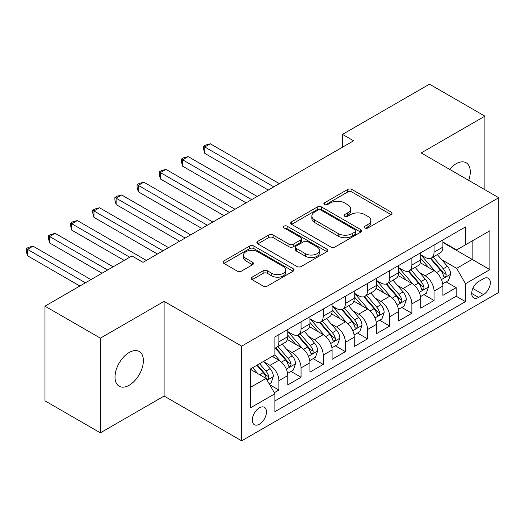 <?xml version="1.0" encoding="UTF-8"?>
<svg xmlns="http://www.w3.org/2000/svg" width="525" height="525" viewBox="0 0 525 525"><rect width="100%" height="100%" fill="white"/><g stroke="black" fill="none" stroke-linecap="round" stroke-linejoin="round"><path stroke-width="0.79" d="M364.954 227.955A2.152 1.24 0 0 0 367.999 227.955L391.112 214.613A3.078 1.778 0 0 0 392.011 213.36A3.078 1.778 0 0 0 391.112 212.1L351.953 189.492A3.078 1.778 0 0 0 347.602 189.492L324.489 202.84A2.152 1.24 0 0 0 323.859 203.72A2.152 1.24 0 0 0 324.489 204.599A2.152 1.24 0 0 0 327.534 204.599L330.527 202.867A9.844 5.683 0 0 1 344.446 202.867L347.714 204.757A9.844 5.683 0 0 1 350.595 208.773A9.844 5.683 0 0 1 347.714 212.789L344.722 214.522A2.152 1.24 0 0 0 344.092 215.401A2.152 1.24 0 0 0 344.722 216.274A2.152 1.24 0 0 0 347.767 216.274L350.759 214.548A9.844 5.683 0 0 1 364.678 214.548L367.946 216.431A9.844 5.683 0 0 1 370.827 220.454A9.844 5.683 0 0 1 367.946 224.47L364.954 226.196A2.152 1.24 0 0 0 364.324 227.076A2.152 1.24 0 0 0 364.954 227.955L364.954 226.196M129.196 385.238A20.062 11.583 120 0 0 142.301 367.566A20.062 11.583 120 0 0 139.223 351.488A20.062 11.583 120 0 0 129.196 352.485A20.062 11.583 120 0 0 116.091 370.158A20.062 11.583 120 0 0 119.162 386.229A20.062 11.583 120 0 0 129.196 385.238M468.694 180.37A20.062 11.583 120 0 0 466.115 162.757A20.062 11.583 120 0 0 456.087 163.754A20.062 11.583 120 0 0 449.577 169.332M259.396 424.2A10.027 5.788 120 0 0 265.952 415.36A10.027 5.788 120 0 0 264.41 407.328A10.027 5.788 120 0 0 259.396 407.82A10.027 5.788 120 0 0 252.847 416.66A10.027 5.788 120 0 0 254.382 424.699A10.027 5.788 120 0 0 259.396 424.2M252.105 277.161A3.078 1.778 0 0 0 251.206 278.414A3.078 1.778 0 0 0 252.105 279.668L263.091 286.013A3.078 1.778 0 0 0 267.442 286.013L293.108 271.195A3.078 1.778 0 0 0 294.013 269.935A3.078 1.778 0 0 0 293.108 268.682L253.956 246.074A3.078 1.778 0 0 0 249.605 246.074L223.932 260.892A3.078 1.778 0 0 0 223.033 262.152A3.078 1.778 0 0 0 223.932 263.406L237.202 271.071A3.078 1.778 0 0 0 241.552 271.071L252.538 264.725A3.078 1.778 0 0 0 253.444 263.471A3.078 1.778 0 0 0 252.538 262.211L245.956 258.412A8.229 4.751 0 0 1 243.548 255.052A8.229 4.751 0 0 1 248.627 250.668A8.229 4.751 0 0 1 257.598 251.692L283.375 266.575A8.229 4.751 0 0 1 285.784 269.935A8.229 4.751 0 0 1 280.704 274.326A8.229 4.751 0 0 1 271.74 273.295L267.442 270.815A3.078 1.778 0 0 0 263.091 270.815L252.105 277.161L252.105 279.668M164.102 301.363L100.38 338.152L44.979 306.16L44.979 400.851L100.38 432.836L164.102 396.053L241.671 440.836L241.671 346.146L164.102 301.363L164.102 396.053M484.897 189.728L484.897 116.156L421.181 152.939L498.75 197.722L241.671 346.146M484.897 116.156L429.496 84.164L342.503 134.387L342.503 147.184M44.979 306.16L131.965 255.944L143.043 262.342L353.587 140.785L342.503 134.387M330.743 246.953A3.078 1.778 0 0 0 335.094 246.953L360.767 232.135A3.078 1.778 0 0 0 361.666 230.875A3.078 1.778 0 0 0 360.767 229.622L321.608 207.014A3.078 1.778 0 0 0 317.257 207.014L291.585 221.832A3.078 1.778 0 0 0 290.686 223.092A3.078 1.778 0 0 0 291.585 224.346L330.743 246.953M284.944 228.421A2.152 1.24 0 0 1 287.129 228.729L287.129 226.17L326.937 249.152A3.078 1.778 0 0 1 327.836 250.405A3.078 1.778 0 0 1 326.937 251.665L301.265 266.483A3.078 1.778 0 0 1 296.92 266.483L257.762 243.876L257.762 241.362A3.078 1.778 0 0 0 256.856 242.622A3.078 1.778 0 0 0 257.762 243.876M257.762 241.362L268.748 235.023A3.078 1.778 0 0 1 273.098 235.023L288.98 244.191A3.078 1.778 0 0 0 293.331 244.191L300.615 239.984A3.078 1.778 0 0 0 301.514 238.724A3.078 1.778 0 0 0 300.615 237.471L284.084 227.929A2.152 1.24 0 0 1 283.454 227.049A2.152 1.24 0 0 1 284.78 225.901A2.152 1.24 0 0 1 287.129 226.17M274.299 392.693L278.9 390.036L269.706 384.727M264.469 362.132L270.034 365.341A12.534 7.238 60 0 1 278.9 380.697L287.766 375.578L287.766 384.917L301.061 377.245L290.981 371.418M286.63 349.335L292.195 352.544A12.534 7.238 60 0 1 301.061 367.9L309.927 362.782L309.927 372.127L323.223 364.448L313.143 358.627M308.798 336.538L314.357 339.754A12.534 7.238 60 0 1 323.223 355.103L332.089 349.991L332.089 359.33L345.384 351.652L335.304 345.831M330.96 323.741L336.525 326.957A12.534 7.238 60 0 1 345.384 342.313L354.25 337.194L354.25 346.533L367.553 338.855L357.466 333.034M353.122 310.951L358.687 314.16A12.534 7.238 60 0 1 367.553 329.516L376.412 324.397L376.412 333.736L389.714 326.058L379.627 320.237M375.283 298.154L380.848 301.363A12.534 7.238 60 0 1 389.714 316.719L398.573 311.601L398.573 320.946L411.876 313.267L401.789 307.447M397.445 285.357L403.01 288.573A12.534 7.238 60 0 1 411.876 303.923L420.742 298.804L420.742 308.149L434.037 300.471L434.037 291.132A12.534 7.238 -120 0 0 425.171 275.776L419.606 272.56M423.951 294.65L434.037 300.471M287.766 375.578A12.534 7.238 -120 0 0 278.9 360.222L272.252 356.383M309.927 362.782A12.534 7.238 -120 0 0 301.061 347.432L287.359 339.517M332.089 349.991A12.534 7.238 -120 0 0 323.223 334.635L309.52 326.721M354.25 337.194A12.534 7.238 -120 0 0 345.384 321.838L331.682 313.924M376.412 324.397A12.534 7.238 -120 0 0 367.553 309.041L353.843 301.127M398.573 311.601A12.534 7.238 -120 0 0 389.714 296.251L376.005 288.337M420.742 298.804A12.534 7.238 -120 0 0 411.876 283.454L398.167 275.54M483.459 278.716L478.583 281.531A9.719 5.611 120 0 0 472.238 290.095A9.719 5.611 120 0 0 473.727 297.878A9.719 5.611 120 0 0 478.583 297.399L483.459 294.584A9.719 5.611 120 0 0 489.805 286.02A9.719 5.611 120 0 0 488.316 278.237A9.719 5.611 120 0 0 483.459 278.716M241.671 440.836L498.75 292.412L498.75 197.722M250.53 387.352L266.044 378.394L274.91 393.75L274.91 411.659L465.504 301.619L465.504 283.71L456.638 268.354L441.768 259.77M274.91 393.75L250.53 407.82L250.53 368.924L274.91 354.848L274.91 336.938L465.504 226.898L465.504 244.808L489.884 230.738L489.884 269.633L465.504 283.71M287.766 331.564L292.195 334.123A12.534 7.238 60 0 0 298.469 334.74L307.328 329.621A12.534 7.238 -120 0 0 309.927 323.886L309.927 316.719M309.927 318.767L314.357 321.326A12.534 7.238 60 0 0 320.631 321.95L329.49 316.831A12.534 7.238 -120 0 0 332.089 311.089L332.089 303.923M332.089 305.97L336.525 308.529A12.534 7.238 60 0 0 342.792 309.153L351.658 304.034A12.534 7.238 -120 0 0 354.25 298.292L354.25 291.126M354.25 293.18L358.687 295.733A12.534 7.238 60 0 0 364.954 296.356L373.82 291.237A12.534 7.238 -120 0 0 376.412 285.502L376.412 278.335M376.412 280.383L380.848 282.942A12.534 7.238 60 0 0 387.115 283.559L395.981 278.44A12.534 7.238 -120 0 0 398.573 272.705L398.573 265.538M398.573 267.586L403.01 270.145A12.534 7.238 60 0 0 409.277 270.769L418.143 265.65A12.534 7.238 -120 0 0 420.742 259.908L420.742 252.742M274.91 400.916L456.199 296.251L456.199 287.674L442.903 295.352L442.903 286.013A12.534 7.238 -120 0 0 434.037 270.657L420.328 262.743M420.742 254.789L425.171 257.348A12.534 7.238 -120 0 0 431.438 257.972A12.534 7.238 -120 0 0 434.037 252.23L434.037 245.063M431.438 257.972L440.304 252.853A12.534 7.238 -120 0 0 442.903 247.111L442.903 239.945M278.9 334.635L278.9 341.801A12.534 7.238 60 0 1 276.301 347.537A12.534 7.238 60 0 1 274.91 348.042M276.301 347.537L285.167 342.418A12.534 7.238 -120 0 0 287.766 336.683L287.766 329.516M301.061 321.838L301.061 329.004A12.534 7.238 60 0 1 298.469 334.74M323.223 309.041L323.223 316.207A12.534 7.238 60 0 1 320.631 321.95M345.384 296.244L345.384 303.411A12.534 7.238 60 0 1 342.792 309.153M367.553 283.454L367.553 290.62A12.534 7.238 60 0 1 364.954 296.356M389.714 270.657L389.714 277.823A12.534 7.238 60 0 1 387.115 283.559M411.876 257.86L411.876 265.027A12.534 7.238 60 0 1 409.277 270.769M411.876 303.923L411.876 313.267M389.714 316.719L389.714 326.058M367.553 329.516L367.553 338.855M345.384 342.313L345.384 351.652M323.223 355.103L323.223 364.448M301.061 367.9L301.061 377.245M278.9 380.697L278.9 390.036M266.044 378.394L250.53 369.436M456.638 268.354L472.152 259.396L472.152 240.975L489.884 230.738M442.903 242.511L489.884 269.633M442.903 241.992L456.638 249.926L465.504 244.808M100.38 338.152L100.38 432.836M446.112 281.853L456.199 287.674M456.199 296.251L465.504 301.619M365.813 228.263L367.946 227.03A9.844 5.683 0 0 0 370.827 223.013L370.827 220.454M350.595 208.773L350.595 211.332A9.844 5.683 0 0 1 347.714 215.348L345.581 216.582M391.072 214.64L351.953 192.052A3.078 1.778 0 0 0 347.602 192.052L325.349 204.901M360.721 232.155L321.608 209.573A3.078 1.778 0 0 0 317.257 209.573L291.631 224.372M355.327 231.755A2.152 1.24 0 0 0 355.957 230.875A2.152 1.24 0 0 0 355.327 229.996L320.952 210.157A2.152 1.24 0 0 0 317.907 210.157L314.757 211.975A9.844 5.683 0 0 0 311.87 215.992A9.844 5.683 0 0 0 314.757 220.014L338.251 233.579A9.844 5.683 0 0 0 352.17 233.579L355.327 231.755L355.327 234.314A2.152 1.24 0 0 0 355.957 233.435L355.957 230.875M311.87 215.992L311.87 218.551A9.844 5.683 0 0 0 314.757 222.574L314.757 220.014M355.327 234.314L352.17 236.138A9.844 5.683 0 0 1 338.251 236.138L314.757 222.574M257.801 243.902L268.748 237.582L268.748 235.023M301.514 238.724L301.514 241.283A3.078 1.778 0 0 1 300.615 242.543L293.331 246.75A3.078 1.778 0 0 1 288.98 246.75L273.098 237.582A3.078 1.778 0 0 0 268.748 237.582M287.129 228.729L326.898 251.685M305.458 253.706A8.229 4.751 0 0 0 314.423 254.737A8.229 4.751 0 0 0 319.502 250.346A8.229 4.751 0 0 0 317.093 246.986L308.011 241.743A3.078 1.778 0 0 0 303.66 241.743L296.376 245.949A3.078 1.778 0 0 0 295.47 247.203A3.078 1.778 0 0 0 296.376 248.463L305.458 253.706L305.458 256.266A8.229 4.751 0 0 0 314.423 257.296A8.229 4.751 0 0 0 319.502 252.906L319.502 250.346M295.47 247.203L295.47 249.762A3.078 1.778 0 0 0 296.376 251.022L296.376 248.463M305.458 256.266L296.376 251.022M285.784 269.935L285.784 272.495A8.229 4.751 0 0 1 280.704 276.885A8.229 4.751 0 0 1 271.74 275.855L267.442 273.374A3.078 1.778 0 0 0 263.091 273.374L252.144 279.694M243.548 255.052L243.548 257.611A8.229 4.751 0 0 0 245.956 260.971L245.956 258.412M252.499 264.751L245.956 260.971M293.068 271.215L253.956 248.633A3.078 1.778 0 0 0 249.605 248.633L223.972 263.432M442.713 283.815L448.442 280.507L450.66 274.109A8.308 4.797 -120 0 0 447.425 266.313L437.299 254.592M435.271 271.464L423.262 257.565A23.979 13.84 -120 0 0 420.742 254.927M428.682 267.566L421.962 259.79A19.904 11.491 -120 0 0 420.742 258.451M279.339 183.652L210.308 143.791L204.77 146.993L204.77 153.392L268.262 190.043M430.31 258.418L440.554 270.277A8.308 4.797 60 0 1 443.513 275.999L444.117 276.983L445.239 276.826L445.994 275.914L446.171 274.463A8.308 4.797 -120 0 0 443.212 268.741L433.086 257.02M430.913 258.228L441.919 270.972A4.233 2.441 60 0 1 442.982 272.626L446.171 274.463M204.77 153.392L203.549 148.844L203.549 146.285L273.801 186.848M203.549 146.285L205.767 145.005L210.308 143.791M420.551 296.612L426.28 293.304L428.492 286.906A8.308 4.797 -120 0 0 425.263 279.11L415.137 267.382M413.103 284.261L401.093 270.362A23.979 13.84 -120 0 0 398.573 267.724M406.521 280.363L399.801 272.587A19.904 11.491 -120 0 0 398.573 271.248M257.178 196.442L188.147 156.588L182.608 159.784L182.608 166.182L246.1 202.84M408.148 271.215L418.392 283.073A8.308 4.797 60 0 1 421.352 288.796L421.956 289.78L423.078 289.623L423.826 288.711L424.01 287.26A8.308 4.797 -120 0 0 421.05 281.538L410.924 269.817M408.752 271.025L419.757 283.762A4.233 2.441 60 0 1 420.82 285.423L424.01 287.26M182.608 166.182L181.387 161.641L181.387 159.082L251.639 199.644M181.387 159.082L183.599 157.802L188.147 156.588M398.39 309.409L404.119 306.101L406.33 299.703A8.308 4.797 -120 0 0 403.095 291.907L392.969 280.179M390.941 297.058L378.932 283.152A23.979 13.84 -120 0 0 376.412 280.521M384.359 293.153L377.639 285.377A19.904 11.491 -120 0 0 376.412 284.045M235.016 209.239L165.985 169.385L160.44 172.581L160.44 178.979L223.939 215.637M385.987 284.012L396.231 295.87A8.308 4.797 60 0 1 399.19 301.593L399.794 302.577L400.916 302.42L401.664 301.507L401.848 300.057A8.308 4.797 -120 0 0 398.888 294.335L388.762 282.614M386.59 283.815L397.596 296.559A4.233 2.441 60 0 1 398.659 298.213L401.848 300.057M160.44 178.979L159.226 174.438L159.226 171.878L229.477 212.441M159.226 171.878L161.438 170.599L165.985 169.385M376.228 322.199L381.957 318.898L384.169 312.5A8.308 4.797 -120 0 0 380.933 304.697L370.808 292.976M368.78 309.855L356.77 295.949A23.979 13.84 -120 0 0 354.25 293.311M362.197 305.95L355.477 298.174A19.904 11.491 -120 0 0 354.25 296.835M212.855 222.036L143.824 182.175L138.278 185.377L138.278 191.776L201.777 228.434M363.825 296.809L374.062 308.667A8.308 4.797 60 0 1 377.029 314.39L377.633 315.374L378.755 315.217L379.503 314.298L379.687 312.854A8.308 4.797 -120 0 0 376.727 307.132L366.601 295.404M364.429 296.612L375.434 309.356A4.233 2.441 60 0 1 376.497 311.01L379.687 312.854M138.278 191.776L137.064 187.235L137.064 184.675L207.316 225.232M137.064 184.675L139.276 183.396L143.824 182.175M354.067 334.996L359.796 331.688L362.007 325.29A8.308 4.797 -120 0 0 358.772 317.494L348.646 305.773M346.618 322.652L334.609 308.746A23.979 13.84 -120 0 0 332.089 306.108M340.036 318.747L333.316 310.971A19.904 11.491 -120 0 0 332.089 309.632M190.693 234.832L121.656 194.972L116.117 198.174L116.117 204.573L179.609 241.231M341.663 309.606L351.901 321.457A8.308 4.797 60 0 1 354.867 327.18L355.471 328.164L356.593 328.007L357.341 327.095L357.525 325.644A8.308 4.797 -120 0 0 354.565 319.922L344.439 308.201M342.261 309.409L353.266 322.153A4.233 2.441 60 0 1 354.336 323.807L357.525 325.644M116.117 204.573L114.896 200.025L114.896 197.466L185.154 238.028M114.896 197.466L117.114 196.186L121.656 194.972M331.905 347.793L337.627 344.485L339.846 338.087A8.308 4.797 -120 0 0 336.61 330.291L326.484 318.563M324.457 335.442L312.447 321.543A23.979 13.84 -120 0 0 309.927 318.905M317.868 331.544L311.154 323.767A19.904 11.491 -120 0 0 309.927 322.429M168.532 247.623L99.494 207.769L93.955 210.965L93.955 217.363L157.447 254.021M319.502 322.396L329.739 334.254A8.308 4.797 60 0 1 332.699 339.977L333.309 340.961L334.432 340.804L335.18 339.892L335.363 338.441A8.308 4.797 -120 0 0 332.397 332.719L322.271 320.998M320.099 322.206L331.104 334.943A4.233 2.441 60 0 1 332.174 336.604L335.363 338.441M93.955 217.363L92.735 212.822L92.735 210.262L162.993 250.825M92.735 210.262L94.953 208.983L99.494 207.769M309.743 360.59L315.466 357.282L317.684 350.884A8.308 4.797 -120 0 0 314.449 343.087L304.323 331.36M302.295 348.239L290.286 334.333A23.979 13.84 -120 0 0 287.766 331.702M295.706 344.334L288.993 336.558A19.904 11.491 -120 0 0 287.766 335.226M146.37 260.42L77.332 220.566L71.794 223.762L71.794 230.16L124.208 260.42M297.334 335.193L307.578 347.051A8.308 4.797 60 0 1 310.537 352.774L311.141 353.758L312.263 353.601L313.018 352.688L313.202 351.238A8.308 4.797 -120 0 0 310.236 345.516L300.11 333.795M297.938 335.002L308.943 347.74A4.233 2.441 60 0 1 310.012 349.394L313.202 351.238M71.794 230.16L70.573 225.619L70.573 223.059L129.747 257.224M70.573 223.059L72.791 221.78L77.332 220.566M287.582 373.38L293.304 370.079L295.522 363.681A8.308 4.797 -120 0 0 292.287 355.878L282.161 344.157M280.133 361.036L274.831 354.893M273.545 357.131L272.685 356.134M113.124 266.818L55.171 233.356L49.632 236.558L49.632 242.957L102.047 273.217M275.172 347.99L285.416 359.848A8.308 4.797 60 0 1 288.376 365.571L288.98 366.555L290.102 366.398L290.857 365.479L291.034 364.035A8.308 4.797 -120 0 0 288.074 358.312L277.948 346.585M275.776 347.793L286.781 360.537A4.233 2.441 60 0 1 287.851 362.191L291.034 364.035M49.632 242.957L48.412 238.416L48.412 235.856L107.586 270.014M48.412 235.856L50.63 234.577L55.171 233.356M269.259 383.959L271.143 382.869L273.361 376.471A8.308 4.797 -120 0 0 270.126 368.675L263.747 361.292M257.801 373.629L252.669 367.69M251.383 369.928L250.53 368.944M90.963 279.615L33.009 246.153L27.471 249.355L27.471 255.754L79.879 286.013M256.876 365.262L263.255 372.638A8.308 4.797 60 0 1 266.214 378.361L266.818 379.345L267.94 379.188L268.695 378.276L268.872 376.825A8.308 4.797 -120 0 0 265.912 371.109L259.54 363.727M257.394 364.967L264.62 373.334A4.233 2.441 60 0 1 265.683 374.988L268.872 376.825M27.471 255.754L26.25 251.206L26.25 248.647L85.424 282.811M26.25 248.647L28.468 247.367L33.009 246.153M270.034 365.341L278.9 360.222M292.195 352.544L301.061 347.432M314.357 339.754L323.223 334.635M336.525 326.957L345.384 321.838M358.687 314.16L367.553 309.041M380.848 301.363L389.714 296.251M403.01 288.573L411.876 283.454M425.171 275.776L434.037 270.657M434.037 252.23L442.903 247.111M278.9 341.801L287.766 336.683M301.061 329.004L309.927 323.886M323.223 316.207L332.089 311.089M345.384 303.411L354.25 298.292M367.553 290.62L376.412 285.502M389.714 277.823L398.573 272.705M411.876 265.027L420.742 259.908M434.037 291.132L442.903 286.013M472.828 288.448L483.459 294.584M471.712 293.436L478.583 297.399M367.946 227.03L367.946 224.47M344.722 216.274L344.722 214.522M347.714 215.348L347.714 212.789M324.489 204.599L324.489 202.84M347.602 192.052L347.602 189.492M351.953 192.052L351.953 189.492M391.112 214.613L391.112 212.1M291.585 224.346L291.585 221.832M317.257 209.573L317.257 207.014M321.608 209.573L321.608 207.014M360.767 232.135L360.767 229.622M338.251 236.138L338.251 233.579M352.17 236.138L352.17 233.579M273.098 237.582L273.098 235.023M288.98 246.75L288.98 244.191M293.331 246.75L293.331 244.191M300.615 242.543L300.615 239.984M326.937 251.665L326.937 249.152M263.091 273.374L263.091 270.815M267.442 273.374L267.442 270.815M271.74 275.855L271.74 273.295M252.538 264.725L252.538 262.211M223.932 263.406L223.932 260.892M249.605 248.633L249.605 246.074M253.956 248.633L253.956 246.074M293.108 271.195L293.108 268.682M441.446 279.556L450.601 274.273M423.262 257.565L424.403 256.902M443.212 268.741L447.425 266.313M436.59 272.567L440.554 270.277M419.285 292.353L428.439 287.07M401.093 270.362L402.235 269.699M421.05 281.538L425.263 279.11M414.428 285.364L418.392 283.073M397.123 305.15L406.278 299.86M378.932 283.152L380.074 282.496M398.888 294.335L403.095 291.907M392.267 298.154L396.231 295.87M374.962 317.94L384.116 312.657M356.77 295.949L357.912 295.293M376.727 307.132L380.933 304.697M370.105 310.951L374.062 308.667M352.8 330.737L361.955 325.454M334.609 308.746L335.751 308.083M354.565 319.922L358.772 317.494M347.944 323.748L351.901 321.457M330.638 343.534L339.793 338.251M312.447 321.543L313.589 320.88M332.397 332.719L336.61 330.291M325.782 336.545L329.739 334.254M308.477 356.331L317.632 351.041M290.286 334.333L291.428 333.677M310.236 345.516L314.449 343.087M303.614 349.335L307.578 347.051M286.309 369.121L295.463 363.838M288.074 358.312L292.287 355.878M281.452 362.132L285.416 359.848M267.1 380.218L273.302 376.635M265.912 371.109L270.126 368.675M259.672 374.712L263.255 372.638"/></g></svg>
